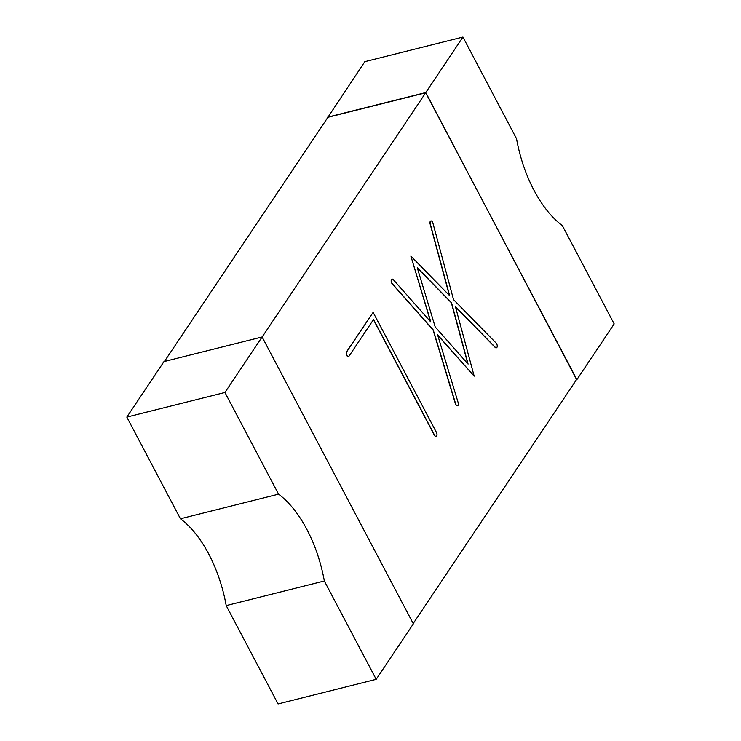 <?xml version="1.0" encoding="UTF-8"?>
<svg xmlns="http://www.w3.org/2000/svg" width="741" height="741" viewBox="0 0 741 741"><rect width="100%" height="100%" fill="white"/><g stroke="black" fill="none" stroke-linecap="round" stroke-linejoin="round"><path stroke-width="1.11" d="M496.915 347.427A2.631 1.371 75.9 0 0 496.174 343.129L453.538 299.642L432.901 223.087A2.631 1.371 75.9 0 0 430.956 220.957A2.631 1.371 75.9 0 0 430.289 223.93L449.63 295.65L410.866 256.108L430.864 322.057L393.304 279.644A2.631 1.371 75.9 0 0 392.174 279.135A2.631 1.371 75.9 0 0 391.341 281.015A2.631 1.371 75.9 0 0 392.332 283.729L433.244 329.93L455.632 403.799A2.631 1.371 75.9 0 0 457.54 405.781A2.631 1.371 75.9 0 0 458.04 405.401A2.631 1.371 75.9 0 0 458.16 402.659L437.607 334.858L474.175 376.15L455.437 306.654L495.368 347.39A2.631 1.371 75.9 0 0 496.414 347.816A2.631 1.371 75.9 0 0 496.915 347.427M373.131 312.369L346.714 351.818A2.631 1.371 75.9 0 0 346.705 354.874A2.631 1.371 75.9 0 0 348.502 356.541A2.631 1.371 75.9 0 0 349.002 356.162L373.557 319.482L434.587 435.236A2.631 1.371 75.9 0 0 436.153 436.403A2.631 1.371 75.9 0 0 436.662 436.014A2.631 1.371 75.9 0 0 436.449 432.457L373.131 312.369L346.538 351.864A2.631 1.371 75.9 0 0 346.529 354.911A2.631 1.371 75.9 0 0 348.326 356.588A2.631 1.371 75.9 0 0 348.409 356.56M413.2 623.542L576.748 379.281L425.686 92.764L262.138 337.025M373.445 319.649L434.411 435.273A2.631 1.371 75.9 0 0 435.986 436.44A2.631 1.371 75.9 0 0 436.069 436.412M392.091 279.162A2.631 1.371 75.9 0 0 391.998 279.181A2.631 1.371 75.9 0 0 391.165 281.061A2.631 1.371 75.9 0 0 392.156 283.775L433.068 329.977L455.456 403.845A2.631 1.371 75.9 0 0 457.364 405.827A2.631 1.371 75.9 0 0 457.447 405.799M410.866 256.108L430.577 321.733M430.873 220.985A2.631 1.371 75.9 0 0 430.78 221.003A2.631 1.371 75.9 0 0 430.123 223.977L449.37 295.381M455.52 306.959L495.192 347.436A2.631 1.371 75.9 0 0 496.238 347.862A2.631 1.371 75.9 0 0 496.322 347.835M437.718 335.228L474.175 376.15M164.409 361.478L327.911 117.3L425.686 92.764M577.017 379.411L614.178 323.91L562.326 225.56A97.608 50.721 -104.1 0 1 516.542 138.734L462.93 37.05L425.769 92.551L576.591 379.522M462.93 37.05L364.804 61.67L327.8 117.458M425.769 92.551L327.642 117.171M262.11 336.97L224.949 392.471L278.56 494.154A97.608 50.721 -104.1 0 1 324.336 580.981L226.209 605.601L278.07 703.95L376.196 679.33L413.358 623.829L262.11 336.97L163.983 361.589L126.822 417.09L180.434 518.774A97.608 50.721 -104.1 0 1 226.209 605.601M278.56 494.154L180.434 518.774M324.336 580.981L376.196 679.33M224.949 392.471L126.822 417.09M468.09 364.09L451.519 302.661L417.257 267.705L435.217 326.985L468.09 364.09M467.821 363.794L451.343 302.708L417.35 268.02"/></g></svg>
